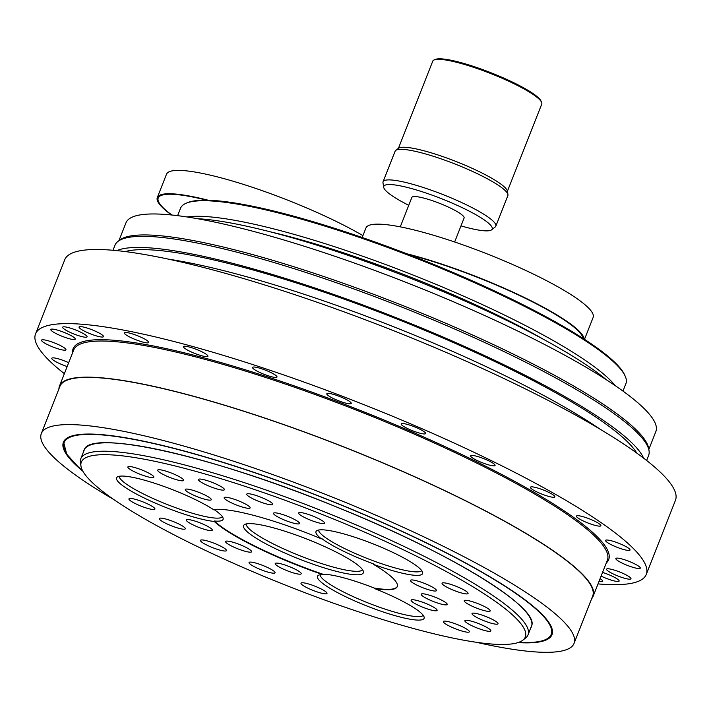 <?xml version="1.0" encoding="UTF-8"?>
<svg xmlns="http://www.w3.org/2000/svg" width="711" height="711" viewBox="0 0 711 711"><rect width="100%" height="100%" fill="white"/><g stroke="black" fill="none" stroke-linecap="round" stroke-linejoin="round"><path stroke-width="1.07" d="M208.27 200.244A122.088 20.272 -158.5 0 0 157.318 197.542L166.507 174.204A122.088 20.272 21.5 0 1 241.571 183.794A122.088 20.272 21.5 0 1 362.93 235.625M157.318 197.542A122.088 20.272 -158.5 0 0 171.52 214.98M171.911 215.015A121.074 20.104 21.5 0 1 206.857 200.209M362.192 237.492L365.952 227.955A122.088 20.272 21.5 0 1 486.973 253.836A122.088 20.272 21.5 0 1 593.134 317.444L584.504 339.334M584.166 339.12A122.088 20.272 -158.5 0 0 523.056 296.869A122.088 20.272 -158.5 0 0 406.763 253.756M409.26 254.716A121.074 20.104 21.5 0 1 522.754 297.047A121.074 20.104 21.5 0 1 583.144 338.454M434.137 59.937A58.569 9.723 21.5 0 1 439.78 59.36A58.569 9.723 21.5 0 1 498.455 76.69A58.569 9.723 21.5 0 1 541.569 102.26L540.991 100.998A57.555 9.554 -158.5 0 0 498.624 75.864A57.555 9.554 -158.5 0 0 440.962 58.835A57.555 9.554 -158.5 0 0 435.416 59.404L434.137 59.937A58.569 9.723 21.5 0 0 432.759 61.155L398.427 148.306A58.835 9.767 21.5 0 1 456.16 161.548A58.835 9.767 21.5 0 1 507.414 191.223L507.947 194.61A60.586 10.061 -158.5 0 0 465.047 168.125A60.586 10.061 -158.5 0 0 402.373 149.354A60.586 10.061 -158.5 0 0 395.734 150.412A60.586 10.061 -158.5 0 0 395.112 151.212L383.069 181.785A60.586 10.061 -158.5 0 0 382.98 182.807L383.691 187.322A58.258 9.67 21.5 0 1 390.766 184.567A58.258 9.67 21.5 0 1 456.089 204.83A58.258 9.67 21.5 0 1 491.585 229.822A58.258 9.67 21.5 0 1 460.995 225.876M491.585 229.822L495.185 227.005A60.586 10.061 -158.5 0 0 495.816 226.205L507.858 195.623A60.586 10.061 -158.5 0 0 507.947 194.61M541.569 102.26A58.569 9.723 21.5 0 1 541.746 104.09L507.414 191.232M408.754 205.301A58.258 9.67 21.5 0 1 383.691 187.322M495.816 226.205A60.586 10.061 -158.5 0 0 455.662 199.844A60.586 10.061 -158.5 0 0 390.33 179.927A60.586 10.061 -158.5 0 0 383.069 181.785M454.649 241.989L464.096 217.993A28.076 4.657 -158.5 0 0 450.916 208.287A28.076 4.657 -158.5 0 0 411.865 197.409L400.266 226.862M177.617 215.664L180.567 208.19A239.323 39.736 21.5 0 1 186.193 203.222A239.323 39.736 21.5 0 1 513.546 300.931A239.323 39.736 21.5 0 1 625.182 376.137A239.323 39.736 21.5 0 1 625.911 383.62L622.96 391.094M625.182 376.137L624.613 374.875A238.318 39.567 -158.5 0 0 513.449 299.989A238.318 39.567 -158.5 0 0 187.473 202.679L186.193 203.222M187.02 216.971A239.323 39.736 21.5 0 1 507.423 316.502A239.323 39.736 21.5 0 1 615.202 385.638M544.519 339.902A222.161 36.883 -158.5 0 0 269.904 231.733M606.439 379.816A245.384 40.74 -158.5 0 0 508.392 321.256A245.384 40.74 -158.5 0 0 197.4 218.695M112.978 250.272L114.951 245.277A286.782 47.619 21.5 0 1 117.91 241.464A286.782 47.619 21.5 0 1 149.337 236.479A286.782 47.619 21.5 0 1 445.993 325.3A286.782 47.619 21.5 0 1 649.036 450.685A286.782 47.619 21.5 0 1 648.61 455.493L646.637 460.488M649.036 450.685L648.681 448.428A285.618 47.424 -158.5 0 0 446.464 323.549A285.618 47.424 -158.5 0 0 151.008 235.092A285.618 47.424 -158.5 0 0 119.706 240.06L117.91 241.464M116.853 250.636A286.782 47.619 21.5 0 1 144.955 247.597A286.782 47.619 21.5 0 1 433.239 332.855A286.782 47.619 21.5 0 1 643.562 458.106M600.164 429.248A286.782 47.619 -158.5 0 0 168.276 259.124M598.022 583.909A328.189 54.489 -158.5 0 0 646.255 574.435L675.45 500.313A328.189 54.489 -158.5 0 0 521.376 386.926A328.189 54.489 -158.5 0 0 64.745 259.746L35.55 333.868A328.189 54.489 -158.5 0 0 64.363 373.693M58.906 388.917A286.782 47.619 21.5 0 1 59.475 386.1A286.782 47.619 21.5 0 1 458.497 497.238A286.782 47.619 21.5 0 1 593.134 596.316A286.782 47.619 21.5 0 1 591.632 598.76M646.255 574.435A328.189 54.489 -158.5 0 0 492.172 461.048A328.189 54.489 -158.5 0 0 35.55 333.868M402.781 423.534A13.127 2.177 21.5 0 1 416.939 427.844A13.127 2.177 21.5 0 1 425.631 433.559A13.127 2.177 21.5 0 1 412.62 430.768A13.127 2.177 21.5 0 1 401.208 423.934A13.127 2.177 21.5 0 1 402.781 423.534M474.157 455.662A13.127 2.177 21.5 0 1 487.879 460.408A13.127 2.177 21.5 0 1 495.078 465.438A13.127 2.177 21.5 0 1 482.067 462.657A13.127 2.177 21.5 0 1 470.655 455.813A13.127 2.177 21.5 0 1 474.157 455.662M536.45 487.684A13.127 2.177 21.5 0 1 549.07 492.527A13.127 2.177 21.5 0 1 554.856 496.873A13.127 2.177 21.5 0 1 541.835 494.092A13.127 2.177 21.5 0 1 530.424 487.257A13.127 2.177 21.5 0 1 536.45 487.684M585.42 517.43A13.127 2.177 21.5 0 1 600.875 525.731A13.127 2.177 21.5 0 1 587.864 522.949A13.127 2.177 21.5 0 1 576.443 516.106A13.127 2.177 21.5 0 1 585.42 517.43M617.717 542.857A13.127 2.177 21.5 0 1 630.017 550.038A13.127 2.177 21.5 0 1 616.997 547.257A13.127 2.177 21.5 0 1 605.585 540.413A13.127 2.177 21.5 0 1 617.717 542.857M631.164 562.241A13.127 2.177 21.5 0 1 640.282 568.133A13.127 2.177 21.5 0 1 627.271 565.352A13.127 2.177 21.5 0 1 615.85 558.517A13.127 2.177 21.5 0 1 631.164 562.241M624.818 574.257A13.127 2.177 21.5 0 1 630.977 578.798A13.127 2.177 21.5 0 1 617.966 576.008A13.127 2.177 21.5 0 1 606.554 569.173A13.127 2.177 21.5 0 1 624.818 574.257M600.093 578.665A13.127 2.177 21.5 0 1 602.741 581.287A13.127 2.177 21.5 0 1 599.009 581.394M67.181 366.547A13.127 2.177 21.5 0 1 64.079 365.445A13.127 2.177 21.5 0 1 51.787 358.264A13.127 2.177 21.5 0 1 68.691 362.699M50.641 346.061A13.127 2.177 21.5 0 1 41.522 340.169A13.127 2.177 21.5 0 1 54.534 342.951A13.127 2.177 21.5 0 1 65.945 349.785A13.127 2.177 21.5 0 1 50.641 346.061M56.987 334.046A13.127 2.177 21.5 0 1 50.819 329.504A13.127 2.177 21.5 0 1 63.839 332.286A13.127 2.177 21.5 0 1 75.25 339.129A13.127 2.177 21.5 0 1 56.987 334.046M82.672 330.206A13.127 2.177 21.5 0 1 79.063 327.016A13.127 2.177 21.5 0 1 92.075 329.797A13.127 2.177 21.5 0 1 103.486 336.641A13.127 2.177 21.5 0 1 95.621 335.672A13.127 2.177 21.5 0 1 82.672 330.206M125.963 334.819A13.127 2.177 21.5 0 1 124.309 332.855A13.127 2.177 21.5 0 1 137.321 335.645A13.127 2.177 21.5 0 1 148.732 342.48A13.127 2.177 21.5 0 1 139.338 341.022A13.127 2.177 21.5 0 1 125.963 334.819M183.9 347.572A13.127 2.177 21.5 0 1 183.482 346.639A13.127 2.177 21.5 0 1 196.503 349.421A13.127 2.177 21.5 0 1 207.914 356.264A13.127 2.177 21.5 0 1 196.938 354.247A13.127 2.177 21.5 0 1 183.9 347.572M252.529 367.578A13.127 2.177 21.5 0 1 252.556 367.418A13.127 2.177 21.5 0 1 265.567 370.2A13.127 2.177 21.5 0 1 276.988 377.043A13.127 2.177 21.5 0 1 264.412 374.43A13.127 2.177 21.5 0 1 252.529 367.578M327.193 393.485A13.127 2.177 21.5 0 1 340.987 397.031A13.127 2.177 21.5 0 1 351.243 403.404A13.127 2.177 21.5 0 1 338.232 400.622A13.127 2.177 21.5 0 1 326.82 393.787A13.127 2.177 21.5 0 1 327.193 393.485M64.239 326.811A13.127 2.177 21.5 0 1 78.397 331.13A13.127 2.177 21.5 0 1 87.089 336.836A13.127 2.177 21.5 0 1 74.077 334.054A13.127 2.177 21.5 0 1 62.666 327.211A13.127 2.177 21.5 0 1 64.239 326.811M602.546 572.426A13.127 2.177 21.5 0 1 619.139 581.083A13.127 2.177 21.5 0 1 617.566 581.491A13.127 2.177 21.5 0 1 601.097 576.106M636.789 453.094A281.236 46.695 -158.5 0 0 425.622 330.668A281.236 46.695 -158.5 0 0 149.461 249.801A281.236 46.695 -158.5 0 0 125.225 251.587M82.876 471.215A262.555 43.593 21.5 0 1 63.412 442.233A262.555 43.593 21.5 0 1 323.665 497.904A262.555 43.593 21.5 0 1 551.976 634.683A262.555 43.593 21.5 0 1 520.488 642.735A262.555 43.593 21.5 0 1 517.972 642.602M118.933 240.665L125.954 222.854A284.764 47.282 21.5 0 1 160.099 214.118A284.764 47.282 21.5 0 1 467.136 307.721A284.764 47.282 21.5 0 1 655.853 431.586L648.841 449.396M476.05 642.237A286.284 47.53 -158.5 0 0 539.72 652.165A286.284 47.53 -158.5 0 0 574.053 643.384L592.663 596.129A286.284 47.53 -158.5 0 0 343.724 446.988A286.284 47.53 -158.5 0 0 59.946 386.286L41.327 433.541A286.284 47.53 -158.5 0 0 113.787 499.54M574.053 643.384A286.284 47.53 -158.5 0 0 325.114 494.234A286.284 47.53 -158.5 0 0 41.327 433.541M522.834 640.193L525.536 638.078A240.336 39.905 -158.5 0 0 528.015 634.887A240.336 39.905 -158.5 0 0 415.188 551.852A240.336 39.905 -158.5 0 0 80.796 458.719A240.336 39.905 -158.5 0 0 80.432 462.745L80.965 466.132A238.585 39.612 21.5 0 1 188.388 469.367A238.585 39.612 21.5 0 1 413.287 554.598A238.585 39.612 21.5 0 1 522.834 640.193A238.585 39.612 21.5 0 1 288.79 586.433A238.585 39.612 21.5 0 1 80.965 466.132M213.86 509.849A57.289 9.51 -158.5 0 0 169.502 488.51A57.289 9.51 -158.5 0 0 117.137 477.081A57.289 9.51 -158.5 0 0 150.234 500.846A57.289 9.51 -158.5 0 0 214.251 521.447A100.98 16.762 21.5 0 0 322.572 574.532A57.289 9.51 -158.5 0 0 318.084 575.555A57.289 9.51 -158.5 0 0 324.705 584.886A57.289 9.51 -158.5 0 0 385.611 612.766A57.289 9.51 -158.5 0 0 424.183 617.344A57.289 9.51 -158.5 0 0 374.306 588.468A100.98 16.762 21.5 0 0 397.262 586.593A100.98 16.762 21.5 0 0 373.497 564.365A57.289 9.51 -158.5 0 0 415.722 575.341A57.289 9.51 -158.5 0 0 422.681 572.631A57.289 9.51 -158.5 0 0 372.777 543.737A57.289 9.51 -158.5 0 0 316.582 530.833A57.289 9.51 -158.5 0 0 321.372 538.822A100.98 16.762 21.5 0 0 213.86 509.849M187.98 519.537A13.971 2.32 21.5 0 1 203.044 524.123A13.971 2.32 21.5 0 1 212.305 530.202A13.971 2.32 21.5 0 1 198.458 527.242A13.971 2.32 21.5 0 1 186.309 519.963A13.971 2.32 21.5 0 1 187.98 519.537M276.881 563.094A13.971 2.32 21.5 0 1 291.945 567.689A13.971 2.32 21.5 0 1 301.206 573.768A13.971 2.32 21.5 0 1 287.36 570.809A13.971 2.32 21.5 0 1 275.21 563.53A13.971 2.32 21.5 0 1 276.881 563.094M227.289 541.08A13.971 2.32 21.5 0 1 242.353 545.675A13.971 2.32 21.5 0 1 251.614 551.754A13.971 2.32 21.5 0 1 237.758 548.785A13.971 2.32 21.5 0 1 225.609 541.506A13.971 2.32 21.5 0 1 227.289 541.08M248.379 505.805A13.971 2.32 21.5 0 1 250.139 507.894A13.971 2.32 21.5 0 1 236.283 504.934A13.971 2.32 21.5 0 1 224.143 497.656A13.971 2.32 21.5 0 1 234.141 499.211A13.971 2.32 21.5 0 1 248.379 505.805M297.758 521.412A13.971 2.32 21.5 0 1 299.518 523.509A13.971 2.32 21.5 0 1 285.662 520.541A13.971 2.32 21.5 0 1 273.522 513.271A13.971 2.32 21.5 0 1 283.52 514.817A13.971 2.32 21.5 0 1 297.758 521.412M209.514 497.638A13.971 2.32 21.5 0 1 211.274 499.726A13.971 2.32 21.5 0 1 197.427 496.767A13.971 2.32 21.5 0 1 185.278 489.488A13.971 2.32 21.5 0 1 195.276 491.043A13.971 2.32 21.5 0 1 209.514 497.638M434.27 601.853A13.971 2.32 21.5 0 1 421.188 594.218A13.971 2.32 21.5 0 1 435.034 597.178A13.971 2.32 21.5 0 1 447.183 604.457A13.971 2.32 21.5 0 1 434.27 601.853M424.2 607.789A13.971 2.32 21.5 0 1 411.118 600.155A13.971 2.32 21.5 0 1 424.965 603.115A13.971 2.32 21.5 0 1 437.114 610.394A13.971 2.32 21.5 0 1 424.2 607.789M423.534 588.006A13.971 2.32 21.5 0 1 410.451 580.363A13.971 2.32 21.5 0 1 424.298 583.331A13.971 2.32 21.5 0 1 436.447 590.61A13.971 2.32 21.5 0 1 423.534 588.006M160.988 518.115A13.971 2.32 21.5 0 1 176.052 522.709A13.971 2.32 21.5 0 1 185.313 528.788A13.971 2.32 21.5 0 1 171.467 525.829A13.971 2.32 21.5 0 1 159.317 518.55A13.971 2.32 21.5 0 1 160.988 518.115M250.716 562.09A13.971 2.32 21.5 0 1 265.781 566.676A13.971 2.32 21.5 0 1 275.041 572.755A13.971 2.32 21.5 0 1 261.186 569.795A13.971 2.32 21.5 0 1 249.046 562.517A13.971 2.32 21.5 0 1 250.716 562.09M202.155 539.933A13.971 2.32 21.5 0 1 217.219 544.528A13.971 2.32 21.5 0 1 226.471 550.607A13.971 2.32 21.5 0 1 212.625 547.639A13.971 2.32 21.5 0 1 200.475 540.36A13.971 2.32 21.5 0 1 202.155 539.933M130.611 498.438A13.971 2.32 21.5 0 1 145.675 503.033A13.971 2.32 21.5 0 1 154.936 509.103A13.971 2.32 21.5 0 1 141.089 506.143A13.971 2.32 21.5 0 1 128.94 498.864A13.971 2.32 21.5 0 1 130.611 498.438M302.682 582.753A13.971 2.32 21.5 0 1 317.746 587.348A13.971 2.32 21.5 0 1 326.998 593.418A13.971 2.32 21.5 0 1 313.151 590.459A13.971 2.32 21.5 0 1 301.002 583.18A13.971 2.32 21.5 0 1 302.682 582.753M152.101 475.099A13.971 2.32 21.5 0 1 153.86 477.188A13.971 2.32 21.5 0 1 140.014 474.228A13.971 2.32 21.5 0 1 127.864 466.949A13.971 2.32 21.5 0 1 137.863 468.505A13.971 2.32 21.5 0 1 152.101 475.099M222.667 487.622A13.971 2.32 21.5 0 1 224.427 489.71A13.971 2.32 21.5 0 1 210.58 486.751A13.971 2.32 21.5 0 1 198.431 479.472A13.971 2.32 21.5 0 1 208.43 481.027A13.971 2.32 21.5 0 1 222.667 487.622M270.98 502.295A13.971 2.32 21.5 0 1 272.74 504.392A13.971 2.32 21.5 0 1 258.893 501.424A13.971 2.32 21.5 0 1 246.744 494.145A13.971 2.32 21.5 0 1 256.742 495.7A13.971 2.32 21.5 0 1 270.98 502.295M181.927 478.299A13.971 2.32 21.5 0 1 183.687 480.387A13.971 2.32 21.5 0 1 169.831 477.428A13.971 2.32 21.5 0 1 157.691 470.149A13.971 2.32 21.5 0 1 167.689 471.704A13.971 2.32 21.5 0 1 181.927 478.299M322.883 521.119A13.971 2.32 21.5 0 1 324.643 523.207A13.971 2.32 21.5 0 1 310.787 520.248A13.971 2.32 21.5 0 1 298.638 512.969A13.971 2.32 21.5 0 1 308.636 514.524A13.971 2.32 21.5 0 1 322.883 521.119M455.147 590.894A13.971 2.32 21.5 0 1 442.064 583.251A13.971 2.32 21.5 0 1 455.92 586.211A13.971 2.32 21.5 0 1 468.069 593.489A13.971 2.32 21.5 0 1 455.147 590.894M485.115 621.183A13.971 2.32 21.5 0 1 472.024 613.54A13.971 2.32 21.5 0 1 485.88 616.508A13.971 2.32 21.5 0 1 498.029 623.787A13.971 2.32 21.5 0 1 485.115 621.183M477.961 628.32A13.971 2.32 21.5 0 1 464.878 620.685A13.971 2.32 21.5 0 1 478.725 623.645A13.971 2.32 21.5 0 1 490.874 630.924A13.971 2.32 21.5 0 1 477.961 628.32M477.294 608.358A13.971 2.32 21.5 0 1 464.212 600.715A13.971 2.32 21.5 0 1 478.059 603.675A13.971 2.32 21.5 0 1 490.208 610.953A13.971 2.32 21.5 0 1 477.294 608.358M456.435 629.182A13.971 2.32 21.5 0 1 443.353 621.547A13.971 2.32 21.5 0 1 457.209 624.507A13.971 2.32 21.5 0 1 469.349 631.786A13.971 2.32 21.5 0 1 456.435 629.182M362.574 569.787A62.612 10.398 21.5 0 1 355.296 571.297A62.612 10.398 21.5 0 1 289.057 551.265A62.612 10.398 21.5 0 1 246.184 523.945M355.616 574.772A64.354 10.683 -158.5 0 0 363.437 571.715A64.354 10.683 -158.5 0 0 307.374 539.267A64.354 10.683 -158.5 0 0 244.246 524.771A64.354 10.683 -158.5 0 0 283.449 552.385A64.354 10.683 -158.5 0 0 355.616 574.772M397.333 586.406A100.98 16.762 21.5 0 1 374.27 588.068A57.058 9.474 -158.5 0 0 322.99 574.248A100.98 16.762 21.5 0 1 214.313 520.994A57.058 9.474 -158.5 0 0 223.165 518.426A57.058 9.474 -158.5 0 0 214.322 509.76M321.372 538.822L321.79 538.565A57.058 9.474 -158.5 0 0 373.453 563.885L373.497 564.365M214.313 520.994L214.251 521.447M222.427 516.755A55.538 9.225 21.5 0 1 168.116 504.854A55.538 9.225 21.5 0 1 119.155 476.29M423.249 615.388A55.538 9.225 21.5 0 1 382.216 608.163A55.538 9.225 21.5 0 1 327.211 582.487A55.538 9.225 21.5 0 1 320.101 574.755M421.739 570.666A55.538 9.225 21.5 0 1 415.402 571.866A55.538 9.225 21.5 0 1 357.091 554.296A55.538 9.225 21.5 0 1 318.599 530.042M83.516 451.805A240.514 39.932 21.5 0 1 322.323 501.308A240.514 39.932 21.5 0 1 530.744 627.973M82.512 470.549A261.746 43.46 21.5 0 1 322.474 497.576A261.746 43.46 21.5 0 1 519.83 642.415A261.746 43.46 21.5 0 1 518.692 642.362M59.475 386.1L73.704 349.972A286.782 47.619 21.5 0 1 472.726 461.11A286.782 47.619 21.5 0 1 607.363 560.188L593.134 596.316M606.27 562.979A287.795 47.779 -158.5 0 0 358.415 409.696A287.795 47.779 -158.5 0 0 72.602 352.763M398.444 148.297L395.734 150.412M80.796 458.719L84.147 450.214C88.466 428.475 211.762 455.742 334.837 506.303C449.592 552.145 541.675 608.758 531.366 626.382L528.015 634.887M63.563 441.887L66.71 454.205L78.272 466.94L82.574 470.664M518.559 642.406L520.088 642.486C537.951 643.579 548.679 640.727 552.26 633.945"/></g></svg>
